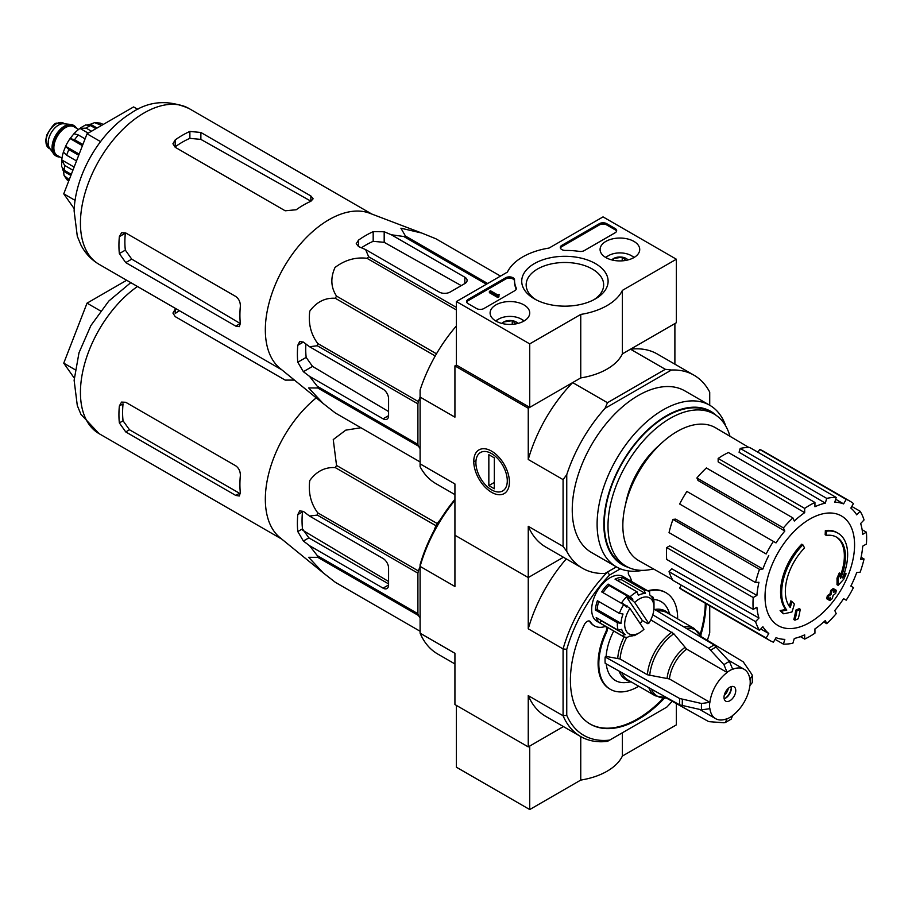<?xml version="1.0" encoding="UTF-8"?>
<svg xmlns="http://www.w3.org/2000/svg" width="912" height="912" viewBox="0 0 912 912"><rect width="100%" height="100%" fill="white"/><g stroke="black" fill="none" stroke-linecap="round" stroke-linejoin="round"><path stroke-width="1.37" d="M529.724 343.881L456.399 301.553L507.437 272.084A59.622 34.428 180 0 1 549.07 248.053L603.037 216.885L676.362 259.225L622.394 290.381A59.622 34.428 180 0 1 580.75 314.423L529.724 343.881L529.724 407.39L456.399 365.051L456.399 301.553M633.92 241.395A19.813 11.446 180 0 1 639.722 249.626A19.813 11.446 180 0 1 619.909 260.923A19.813 11.446 180 0 1 600.085 249.626A19.813 11.446 180 0 1 612.214 238.944A19.813 11.446 180 0 1 633.92 241.395M523.933 304.893A19.813 11.446 180 0 1 529.735 313.124A19.813 11.446 180 0 1 509.922 324.421A19.813 11.446 180 0 1 490.109 313.124A19.813 11.446 180 0 1 502.227 302.442A19.813 11.446 180 0 1 523.933 304.893M595.456 263.602A43.195 24.932 180 0 1 595.456 298.862A43.195 24.932 180 0 1 534.375 298.862A43.195 24.932 180 0 1 534.375 263.602A43.195 24.932 180 0 1 595.456 263.602M483.896 308.541A5.187 2.998 180 0 1 476.566 308.541L468.13 303.673A5.187 2.998 180 0 1 466.613 301.553A5.187 2.998 180 0 1 468.13 299.432L505.693 277.75A5.187 2.998 180 0 1 511.336 277.1A5.187 2.998 180 0 1 514.539 279.87A5.187 2.998 180 0 1 514.539 279.916A51.847 29.936 180 0 0 514.539 280.383A51.847 29.936 180 0 0 516.158 287.827A5.187 2.998 180 0 1 516.329 288.58A5.187 2.998 180 0 1 514.801 290.689L483.896 308.541M584.227 250.618A5.187 2.998 180 0 1 579.268 251.393A51.847 29.936 180 0 0 565.565 250.458A5.187 2.998 180 0 1 560.299 247.471A5.187 2.998 180 0 1 561.815 245.351L599.378 223.668A5.187 2.998 180 0 1 606.708 223.668L615.144 228.536A5.187 2.998 180 0 1 616.66 230.645A5.187 2.998 180 0 1 615.144 232.765L584.227 250.618M622.394 290.381L622.394 353.879L676.362 322.723L676.362 259.225M622.394 353.879A59.622 34.428 180 0 1 580.75 377.921L580.75 314.423M580.75 377.921L529.724 407.39M536.028 299.774A38.76 22.378 180 0 1 526.156 284.863A38.76 22.378 180 0 1 550.084 264.184A38.76 22.378 180 0 1 592.321 269.04A38.76 22.378 180 0 1 603.664 284.863A38.76 22.378 180 0 1 593.803 299.774M466.727 302.191A5.187 2.998 180 0 1 468.13 300.709L505.693 279.026A5.187 2.998 180 0 1 511.21 278.342A5.187 2.998 180 0 1 514.539 280.987M516.203 289.207A5.187 2.998 180 0 0 516.158 289.104A51.847 29.936 180 0 1 514.539 281.66L514.539 280.383M498.921 295.625L498.921 296.902L497.827 297.529L499.103 294.462L497.496 294.804L490.496 290.757L489.391 291.395L497.827 296.263M499.103 294.462L498.921 295.841M497.827 297.529L489.391 292.661L489.391 291.395M560.413 248.098A5.187 2.998 180 0 1 561.815 246.616L599.378 224.933A5.187 2.998 180 0 1 606.708 224.933L615.144 229.801A5.187 2.998 180 0 1 616.535 231.283M501.839 323.429A8.983 5.187 180 0 1 503.572 322.016L512.248 320.671L515.679 323.635M503.572 323.817L503.572 322.016A8.983 5.187 180 0 1 512.248 320.671A8.983 5.187 180 0 1 518.005 323.429M495.946 321.092A16.074 9.28 180 0 1 498.556 319.12A16.074 9.28 180 0 1 521.288 319.12L521.288 319.12A16.074 9.28 180 0 1 523.898 321.092M522.758 319.964L521.288 319.12L522.758 319.964A18.149 10.477 180 0 1 524.206 320.91M495.638 320.91A18.149 10.477 180 0 1 497.086 319.964L498.556 319.12M512.248 324.341L512.248 320.671M611.815 259.931A8.983 5.187 180 0 1 613.559 258.518L622.223 257.173L625.666 260.137M613.559 260.319L613.559 258.518A8.983 5.187 180 0 1 622.223 257.173A8.983 5.187 180 0 1 627.992 259.931M605.933 257.594A16.074 9.28 180 0 1 608.543 255.622A16.074 9.28 180 0 1 631.275 255.622L631.275 255.622A16.074 9.28 180 0 1 633.874 257.594M632.734 256.466L631.275 255.622L632.734 256.466A18.149 10.477 180 0 1 634.193 257.412M605.625 257.412A18.149 10.477 180 0 1 607.073 256.466L608.543 255.622M622.223 260.843L622.223 257.173M456.399 705.409L456.399 767.209L529.724 809.548L580.75 780.079A59.622 34.428 0 0 0 622.394 756.037L676.362 724.88L676.362 703.597M566.751 715.327L563.08 715.738L563.08 648.934L566.751 649.344L566.751 715.327A108.881 62.86 -60 0 0 609.661 740.111L607.472 741.365A111.469 64.353 -60 0 1 580.67 736.543A111.469 64.353 -60 0 1 563.08 715.738L528.253 695.628L528.253 746.894L563.422 726.579L529.724 746.05L529.724 809.548M580.75 736.588L580.75 780.079M622.394 732.758L622.394 756.037M323.213 403.537L279.984 368.323A89.957 51.938 -60 0 1 265.7 337.543A89.957 51.938 -60 0 1 298.851 245.83A89.957 51.938 -60 0 1 369.554 213.191L421.663 233.016L400.904 228.194L405.464 236.048A100.582 58.072 -60 0 0 403.754 236.504L391.305 234.76L384.18 231.751L373.179 231.648A96.797 55.894 120 0 0 358.519 240.118L356.239 243.664L358.519 246.559L365.632 249.58L368.653 256.774A100.582 58.072 -60 0 0 366.943 258.29C355.509 256.956 344.873 260.011 335.023 267.467C330.338 277.921 330.851 287.462 336.539 296.104A100.582 58.072 -60 0 0 335.297 298.27C325.082 297.643 316.578 301.94 309.784 311.152C308.153 323.372 310.798 334.157 317.741 343.505A100.582 58.072 -60 0 0 317.285 345.751L309.544 346.731L303.377 342.068L299.717 341.544L297.791 345.295A96.797 55.894 120 0 0 297.791 362.224L303.377 371.697L309.544 376.36L317.285 386.278A100.582 58.072 -60 0 0 317.741 387.988L308.655 387.942L323.213 403.537L335.297 412.965A100.582 58.072 -60 0 0 335.912 413.33L420.101 461.939L335.297 412.965M435.868 238.762A100.582 58.072 -60 0 1 436.495 239.115L500.517 276.085L435.868 238.762L421.663 233.005M309.544 376.36L383.074 418.813A7.775 4.492 -120 0 0 386.962 419.201A7.775 4.492 -120 0 0 388.58 415.644L388.58 398.704A7.775 4.492 -120 0 0 383.074 389.185L309.544 346.731M388.58 411.529L312.531 366.407L306.17 357.39A85.021 49.088 120 0 1 305.885 343.972M420.101 448.556L418.357 446.082A100.582 58.072 -60 0 1 417.901 444.372L417.901 403.845A100.582 58.072 -60 0 1 418.357 401.599L420.101 397.108M475.893 460.788A87.313 50.411 -60 0 1 473.761 461.529M486.415 284.225L403.754 236.504M487.669 283.507L405.464 236.048M456.399 307.424L368.653 256.774M456.399 309.932L366.943 258.29M418.357 446.082L317.741 387.988M417.901 444.372L317.285 386.278M417.901 403.845L317.285 345.751M418.357 401.599L317.741 343.505M435.229 355.976L335.297 298.27M436.483 353.81L336.539 296.104M365.632 249.58L439.162 292.034A7.775 4.492 0 0 0 450.163 292.034L464.835 283.564A7.775 4.492 0 0 0 467.104 280.394A7.775 4.492 0 0 0 464.835 277.214L391.305 234.76M361.414 247.79A85.021 49.088 120 0 1 373.179 241.327L384.18 242.33L461.267 285.616M826.249 535.378L825.155 534.74A181.454 133.163 -100.2 0 0 825.36 530.556L826.466 531.194A46.66 26.938 -60 0 1 837.991 533.178A46.66 26.938 -60 0 1 842.517 577.912A178.718 119.529 -9.5 0 0 846.097 573.751A174.089 140.197 103.8 0 1 843.771 579.154A177.931 119.005 170.5 0 1 838.094 585.322A179.47 84.052 -128 0 0 838.094 578.824A177.612 143.024 -76.2 0 0 840.397 573.523A178.798 83.733 52 0 1 840.556 578.516A42.511 24.544 -60 0 0 836.657 537.202A42.511 24.544 -60 0 0 826.249 535.378A181.454 133.163 -100.2 0 0 826.466 531.194M825.36 530.556A46.66 26.938 -60 0 1 836.885 532.54L837.991 533.178M836.099 536.894A42.511 24.544 -60 0 1 840.476 575.347M838.094 585.322L836.999 584.683A179.47 84.052 -128 0 0 836.999 578.185A177.612 143.024 -76.2 0 0 839.291 572.896L840.397 573.523M836.999 578.185L838.094 578.824M843.851 574.48A178.718 119.529 -9.5 0 0 844.991 573.124L846.097 573.751M783.739 613.81L782.644 613.172A174.089 23.461 -144.5 0 0 780.113 610.584A178.718 83.699 8 0 0 785.699 609.444A46.66 26.938 -60 0 1 801.751 544.19L802.856 544.829A181.454 64.946 45.7 0 1 804.555 547.907A42.511 24.544 -60 0 0 790.248 607.552A178.798 119.586 -110.5 0 0 791.912 601.521A177.612 23.94 35.5 0 1 794.386 604.063A179.47 120.031 69.5 0 1 791.981 611.952A177.931 83.334 -172 0 1 783.739 613.81A174.089 23.461 -144.5 0 0 781.208 611.211A178.718 83.699 8 0 0 786.794 610.082A46.66 26.938 -60 0 1 802.856 544.829M785.699 609.444L786.794 610.082M780.113 610.584L781.208 611.211M789.325 606.343A178.798 119.586 -110.5 0 0 790.807 600.883L791.912 601.521M794.933 620.194L793.828 619.556A179.527 103.649 -120 0 0 795.823 610.128L796.917 610.755A178.684 103.159 0 0 0 800.257 609.296A180.086 103.979 60 0 1 798.274 618.735A175.902 101.551 180 0 1 794.933 620.194A179.527 103.649 -120 0 0 796.917 610.755M795.823 610.128A178.684 103.159 0 0 0 799.163 608.669L800.257 609.296M827.8 599.378L826.694 598.739A180.576 104.253 -120 0 0 827.332 595.718A177.851 102.68 0 0 0 830.091 593.712A180.086 103.979 -120 0 0 830.684 590.463L831.79 591.101A178.684 103.159 0 0 0 834.32 589.175A179.527 103.649 60 0 1 833.716 592.424A177.851 102.68 0 0 0 836.327 590.326A178.82 103.238 60 0 1 835.688 593.347A176.962 102.167 180 0 1 833.078 595.445A179.527 103.649 60 0 1 832.325 598.603A175.902 101.551 180 0 1 829.806 600.529A180.086 103.979 -120 0 0 830.558 597.371A176.962 102.167 180 0 1 827.8 599.378A180.576 104.253 -120 0 0 828.427 596.357A177.851 102.68 0 0 0 831.185 594.35A180.086 103.979 -120 0 0 831.79 591.101M830.684 590.463A178.684 103.159 0 0 0 833.215 588.536L834.32 589.175M830.091 593.712L831.185 594.35M827.332 595.718L828.427 596.357M829.054 598.477A180.086 103.979 -120 0 1 828.7 599.902L829.806 600.529M834.058 590.645A177.851 102.68 0 0 0 835.221 589.699L836.327 590.326M625.678 503.834A64.547 37.267 -60 0 1 659.764 444.805M456.399 365.051L454.928 365.894L528.253 408.234L572.645 382.595A111.469 64.353 120 0 0 528.253 459.5L528.253 408.234M566.751 551.338L563.08 546.402L528.253 526.292L528.253 577.558L563.422 557.255L528.253 577.558L454.928 535.23L528.253 577.558L528.253 628.824L563.08 648.934A111.469 64.353 -60 0 1 607.472 572.041L605.032 573.443A111.469 64.353 120 0 1 582.506 568.267A111.469 64.353 120 0 1 566.751 551.338L566.751 474.673A111.469 64.353 120 0 1 605.032 408.348L607.472 402.705L572.645 382.595M607.472 402.705L665.327 369.303L630.5 349.205L674.891 323.566L674.891 364.184M456.399 325.949A111.469 64.353 120 0 0 420.101 390.005L420.101 466.67A111.469 64.353 120 0 0 435.856 483.599L454.928 494.612M491.591 451.144L491.591 451.144A25.217 14.558 60 0 1 509.42 482.026A25.217 14.558 60 0 1 491.591 492.32A25.217 14.558 60 0 1 473.761 461.438A25.217 14.558 60 0 1 491.591 451.144L491.591 451.144M563.08 546.402L563.08 479.609L528.253 459.5M420.101 397.062L454.928 417.16L454.928 365.894M420.101 463.855L454.928 483.964L454.928 586.496L420.101 566.386L420.101 564.676A108.881 62.86 120 0 1 454.928 499.388M642.481 570.365A93.32 53.876 -60 0 1 616.432 566.899L591.569 552.547A93.32 53.876 -60 0 1 591.569 444.794A93.32 53.876 -60 0 1 684.901 390.906L709.753 405.259A93.32 53.876 -60 0 1 725.781 426.086M605.032 573.443L616.398 566.888L607.472 572.041L609.661 575.005L620.377 568.826M709.718 405.247L709.718 392.126A111.469 64.353 120 0 0 693.975 375.197A111.469 64.353 120 0 0 671.437 370.021L605.032 408.348M665.327 369.303L671.437 370.021M693.975 375.197L657.313 354.027A111.469 64.353 120 0 0 630.5 349.205M563.08 479.609L566.751 474.673M528.253 526.292A111.469 64.353 120 0 0 545.843 547.097L582.506 568.267M616.432 566.899A93.32 53.876 -60 0 1 616.432 459.146A93.32 53.876 -60 0 1 709.753 405.259M653.414 568.906A87.883 50.741 -60 0 1 626.191 566.249A87.883 50.741 -60 0 1 626.191 464.778A87.883 50.741 -60 0 1 714.073 414.037A87.883 50.741 -60 0 1 729.976 436.289M626.191 566.249L622.52 564.129A87.883 50.741 -60 0 1 622.52 462.658A87.883 50.741 -60 0 1 710.402 411.928L714.073 414.037M628.471 567.435A88.555 51.129 -60 0 1 622.189 462.464A88.555 51.129 -60 0 1 716.239 415.416M809.81 622.486A63.316 36.56 -60 0 1 765.031 596.642A63.316 36.56 -60 0 1 809.81 519.088A63.316 36.56 -60 0 1 854.578 544.931A63.316 36.56 -60 0 1 809.81 622.486M804.68 508.406L804.68 512.658L718.154 461.871L718.154 458.451L804.68 508.406A80.359 46.398 120 0 1 814.94 502.478L814.94 506.73A75.172 43.4 -60 0 1 825.314 503.128L739.073 452.238L740.202 448.43L826.728 498.385L825.314 503.128M792.893 517.913A80.359 46.398 120 0 0 783.408 527.923L696.893 477.968A80.359 46.398 120 0 1 706.378 467.959L792.893 517.913L794.306 521.026A75.172 43.4 -60 0 1 804.68 512.658M783.408 527.923L784.822 531.035L698.022 480.476L696.893 477.968M773.422 541.397A80.359 46.398 120 0 0 766.16 553.972L679.645 504.017A80.359 46.398 120 0 1 686.896 491.443L776.021 542.902A75.172 43.4 -60 0 1 784.822 531.035M766.16 553.972L681.731 505.225M762.888 569.02L759.491 569.362L672.965 519.407L675.701 519.133L762.888 569.02A75.172 43.4 -60 0 1 768.77 555.476M759.491 569.362A80.359 46.398 120 0 0 755.558 582.574L758.966 582.244A75.172 43.4 -60 0 0 756.903 595.411L753.221 597.531A80.359 46.398 120 0 0 753.221 609.387L756.903 607.255A75.172 43.4 -60 0 0 758.966 618.051L755.558 621.642A80.359 46.398 120 0 0 759.491 630.317L762.888 626.726A75.172 43.4 -60 0 0 768.77 633.498L766.16 638.001A80.359 46.398 120 0 0 769.625 640.384A80.359 46.398 120 0 0 773.422 642.196L776.021 637.682A75.172 43.4 -60 0 0 784.822 639.392L783.408 644.134A80.359 46.398 120 0 0 792.893 643.199L794.306 638.457A75.172 43.4 -60 0 0 804.68 634.843L804.68 639.095A80.359 46.398 120 0 0 814.94 633.167L814.94 628.915A75.172 43.4 -60 0 0 825.314 620.548L826.728 623.66A80.359 46.398 120 0 0 836.201 613.651L834.799 610.538A75.172 43.4 -60 0 0 843.589 598.671L846.199 600.176A80.359 46.398 120 0 0 853.45 587.602L850.85 586.097A75.172 43.4 -60 0 0 856.721 572.554L860.13 572.223A80.359 46.398 120 0 0 864.052 558.999L860.654 559.341A75.172 43.4 -60 0 0 862.718 546.163L866.4 544.042A80.359 46.398 120 0 0 866.4 532.186L862.718 534.318A75.172 43.4 -60 0 0 860.654 523.522L864.052 519.931A80.359 46.398 120 0 0 860.13 511.256L856.721 514.847A75.172 43.4 -60 0 0 850.85 508.087L853.45 503.572A80.359 46.398 120 0 0 849.984 501.19A80.359 46.398 120 0 0 846.199 499.377L843.589 503.891L835.677 499.217M740.202 448.43A80.359 46.398 120 0 1 749.687 447.484L836.201 497.439L834.799 502.181A75.172 43.4 -60 0 1 843.589 503.891M836.201 497.439A80.359 46.398 120 0 0 826.728 498.385M672.566 579.701L638.959 560.743A76.733 44.3 -60 0 1 638.731 472.017A76.733 44.3 -60 0 1 715.681 427.842L748.9 447.473M760.756 628.984L768.77 633.498M755.558 621.642L669.043 571.687L671.779 568.803L758.966 618.051M753.221 597.531L666.695 547.588L669.659 545.878L756.903 595.411M666.695 547.588A80.359 46.398 120 0 0 666.695 559.432L753.221 609.387M672.965 519.407A80.359 46.398 120 0 0 669.043 532.619L755.558 582.574M718.154 458.451A80.359 46.398 120 0 1 728.426 452.523L814.94 502.478M849.984 501.19L763.469 451.235A80.359 46.398 120 0 0 759.673 449.434L846.199 499.377M759.673 449.434L758.02 452.295M851.797 506.445L860.13 511.256M862.125 529.724L866.4 532.186M861.099 557.289L864.052 558.999M823.764 621.961L826.728 623.66M800.405 636.633L804.68 639.095M775.075 639.323L783.408 644.134M681.298 585.185L679.645 588.046L766.16 638.001M679.645 588.046A80.359 46.398 120 0 0 683.111 590.429L769.625 640.384M669.043 571.687A80.359 46.398 120 0 0 672.965 580.374L759.491 630.317M137.837 109.383L133.597 106.932L87.039 133.813L63.749 193.823L74.237 208.734M63.749 193.823L75.115 200.389M87.039 133.813L100.537 141.611M285.194 210.786L175.207 147.288L172.927 143.754L175.207 139.912A89.957 51.938 120 0 1 189.878 131.442L200.868 132.468L310.855 195.966L313.135 198.782L310.855 201.29A89.957 51.938 -60 0 0 296.195 209.76L285.194 210.786M175.207 139.912L175.207 146.821A81.556 47.082 120 0 1 189.878 138.35L200.868 139.399L310.855 201.153L310.855 195.966M119.358 236.653L125.343 233.198A81.556 47.082 120 0 0 125.343 250.127L131.738 259.133L240.221 323.498L235.729 326.097L239.297 326.656L240.335 323.429A89.957 51.938 -60 0 1 240.335 306.5C240.494 302.203 238.955 298.862 235.729 296.457L125.742 232.959L121.547 232.754L119.358 236.653A89.957 51.938 120 0 0 119.358 253.582L125.742 262.599L131.738 259.133M235.729 326.097L125.742 262.599M491.591 489.858L491.591 489.858A22.207 12.825 60 0 1 475.893 462.669A22.207 12.825 60 0 1 491.591 453.595A22.207 12.825 60 0 1 507.289 480.795A22.207 12.825 60 0 1 491.591 489.858M494.338 488.775L488.843 485.594L488.843 454.689L494.338 457.87L494.338 488.775M494.338 482.425L488.843 485.594M73.667 125.446A17.624 10.18 120 0 0 73.302 125.218A17.624 10.18 120 0 0 70.737 124.42L63.601 123.77A14.512 8.379 120 0 0 53.329 129.686A14.512 8.379 120 0 0 48.188 142.922A14.512 8.379 120 0 0 49.567 148.063L53.705 153.923A17.624 10.18 120 0 0 55.678 155.747A17.624 10.18 120 0 0 56.054 155.952M70.737 124.42A17.624 10.18 120 0 0 58.265 131.613A17.624 10.18 120 0 0 52.03 147.676A17.624 10.18 120 0 0 53.705 153.923M76.505 128.261A17.624 10.18 120 0 0 74.043 125.639A17.624 10.18 120 0 0 60.454 130.359A17.624 10.18 120 0 0 52.759 148.109A17.624 10.18 120 0 0 56.407 156.169A17.624 10.18 120 0 0 59.907 156.989M69.232 179.71L64.102 175.537L63.418 171.137L70.885 175.446M62.472 168.663A29.036 16.758 120 0 0 63.418 171.137M61.606 166.577L64.592 170.476A33.698 19.46 -60 0 1 64.592 165.403L61.788 159.953L74.134 167.078M61.583 166.577L61.788 159.953A29.036 16.758 120 0 1 63.338 152.236M76.517 160.922L66.679 155.245L63.361 152.087L65.618 146.296L79.162 154.105M78.717 155.257L68.879 149.568L65.618 146.296A29.036 16.758 120 0 1 70.087 138.556L70.133 138.487M82.433 145.681L70.087 138.556L74.556 139.73A33.698 19.46 -60 0 1 78.364 134.999L73.975 133.699L70.133 138.476M80.712 127.771L80.005 128.41A29.036 16.758 120 0 0 74.089 133.608M88.202 133.141L80.005 128.41L86.127 128.113A33.698 19.46 -60 0 1 90.527 125.571L85.637 124.933L80.701 127.76M101.597 125.411L94.654 122.618L90.505 124.237A29.036 16.758 120 0 0 87.894 124.648M103.216 124.477L100.297 123.12L94.643 122.596M72.914 170.202L64.592 165.403M71.307 174.352L64.592 170.476M85.078 138.863L78.364 134.999M82.878 144.541L74.556 139.73M95.92 128.695L90.527 125.571M91.519 131.225L86.127 128.113M90.505 124.237L97.071 128.022M335.297 582.289L420.101 631.252L335.912 582.654A100.582 58.072 -60 0 1 335.297 582.289L323.213 572.861L308.655 557.3L317.741 557.323A100.582 58.072 -60 0 1 317.285 555.613L309.544 545.695L303.377 541.033L297.791 531.559L302.476 528.846L308.86 537.863L388.58 583.885M323.213 572.861L279.984 537.647A89.957 51.938 -60 0 1 265.7 506.867A89.957 51.938 -60 0 1 316.247 397.86M309.544 545.695L383.074 588.149A7.775 4.492 -120 0 0 386.962 588.536A7.775 4.492 -120 0 0 388.58 584.968L388.58 568.039A7.775 4.492 -120 0 0 383.074 558.509L309.544 516.067L303.377 511.404L299.717 510.88L297.791 514.619A96.797 55.894 120 0 0 297.791 531.559M309.544 516.067L317.285 515.075A100.582 58.072 -60 0 1 317.741 512.84C310.867 503.606 308.199 492.868 309.738 480.601C316.441 471.322 324.968 466.99 335.297 467.605A100.582 58.072 -60 0 1 336.539 465.439L333.245 439.573L345.739 430.156L360.901 427.751M317.285 515.075L417.901 573.169L417.901 613.708A100.582 58.072 -60 0 0 418.357 615.418L317.741 557.323M417.901 613.708L317.285 555.613M417.901 573.169A100.582 58.072 -60 0 1 418.357 570.935L317.741 512.84M440.542 519.327L437.167 523.522A100.582 58.072 -60 0 0 435.913 525.7L335.297 467.605M437.167 523.522L336.539 465.439M435.913 525.7L433.964 530.727M420.101 566.443L418.357 570.935M418.357 615.418L420.101 617.891M302.795 530.317L388.58 581.491M297.791 514.619L302.476 511.917A90.208 52.087 120 0 0 302.476 528.846M119.358 422.917A89.957 51.938 120 0 1 119.358 405.977L121.547 402.089L125.742 402.295L235.729 465.793C238.955 468.187 240.494 471.527 240.335 475.825A89.957 51.938 -60 0 0 240.335 492.765L239.297 495.991L235.729 495.421L125.742 431.923L119.358 422.917L123.052 420.785L129.493 429.769L239.468 493.267L235.729 495.421M294.428 380.087L285.194 380.11L175.207 316.612L172.927 313.078L175.207 309.248A89.957 51.938 120 0 1 175.97 308.712M119.358 405.977L123.052 403.845A84.77 48.94 120 0 0 123.052 420.785M179.379 310.684A84.77 48.94 120 0 0 175.207 313.511L175.207 309.248M735.756 690.589A8.299 4.788 -60 0 1 732.131 698.934A8.299 4.788 -60 0 1 725.735 701.157A8.299 4.788 -60 0 1 725.735 691.581A8.299 4.788 -60 0 1 734.035 686.793A8.299 4.788 -60 0 1 735.756 690.589M652.798 614.813L708.704 648.227L723.968 664.677L727.138 672.497A28.511 16.462 -60 0 0 709.912 702.331L669.431 678.961L647.383 674.755L620.057 658.977L606.127 656.423L605.169 656.971A46.922 27.086 -60 0 0 605.169 663.32L679.679 704.862L701.556 709.844L709.912 708.681A28.511 16.462 -60 0 0 715.635 718.667A28.511 16.462 -60 0 0 727.138 718.633L725.268 722.521L723.968 722.783L708.704 721.62L666.262 697.965M725.268 722.543L731.219 719.112L732.632 715.453A28.511 16.462 -60 0 0 749.858 685.619L752.297 682.564M701.533 636.872L743.234 661.816L751.876 674.435L752.309 675.701L749.858 679.269A28.511 16.462 -60 0 0 744.146 669.283L728.175 660.06M727.138 672.304A28.751 16.598 -60 0 1 732.632 669.134L732.632 669.317A28.511 16.462 -60 0 1 744.146 669.283M709.912 702.331L701.556 703.494L679.679 698.512L605.169 656.971M732.632 669.134L729.463 661.496L714.21 645.046L653.938 609.034M649.709 675.53A38.19 22.048 -60 0 1 673.82 633.76L650.769 619.875M673.82 633.76L686.656 649.127L727.138 672.497M606.229 663.913A45.577 26.311 120 0 0 626.738 682.461L631.138 681.868M613.73 631.024A45.577 26.311 120 0 0 606.127 656.423M670.024 614.517L668.348 610.402A45.577 26.311 120 0 0 653.687 599.48M639.335 632.803A20.737 11.97 -60 0 1 625.552 629.611A20.737 11.97 -60 0 1 629.918 608.338L643.952 629.28A20.737 11.97 -60 0 1 639.335 632.803L635.664 634.923A25.924 14.968 -60 0 1 634.296 635.653L636.633 634.33A23.336 13.475 -60 0 1 629.588 636.097L627.239 637.42A25.924 14.968 -60 0 1 622.702 636.211L597.041 621.391A25.924 14.968 -60 0 1 597.041 591.455A25.924 14.968 -60 0 1 622.964 576.487L648.626 591.307A25.924 14.968 -60 0 1 649.572 591.934L649.766 594.989A23.336 13.475 -60 0 1 653.334 600.324L653.14 597.257A25.924 14.968 -60 0 1 653.995 603.174L653.995 607.403A20.737 11.97 -60 0 1 648.751 623.409L634.718 602.467A20.737 11.97 -60 0 1 653.995 607.403M638.753 686.257A55.735 32.182 120 0 1 610.367 689.324A55.735 32.182 120 0 1 606.617 632.141A5.187 2.998 120 0 0 606.275 626.818A5.187 2.998 120 0 0 604.588 626.681A31.111 17.955 120 0 1 594.453 625.883A31.111 17.955 120 0 1 590.44 621.847A5.187 2.998 120 0 0 589.779 621.175A5.187 2.998 120 0 0 584.261 624.788A95.92 55.381 120 0 0 590.281 724.128A95.92 55.381 120 0 0 664.517 698.079M700.758 635.311A95.92 55.381 120 0 0 706.036 603.676M677.639 618.917A55.735 32.182 120 0 0 666.102 592.789A55.735 32.182 120 0 0 648.466 591.204M631.571 581.457A31.111 17.955 120 0 0 628.835 574.948A5.187 2.998 120 0 1 628.687 570.969M609.661 740.111L666.809 707.108A108.881 62.86 -60 0 0 672.167 701.26M709.718 605.796L709.718 632.78A108.881 62.86 -60 0 1 707.336 640.349M566.751 649.344A108.881 62.86 -60 0 1 609.661 575.005M640.11 623.546A23.336 13.475 120 0 0 642.333 620.536L626.476 596.881A23.336 13.475 120 0 0 621.676 602.741L629.918 608.338M634.718 602.467L631.982 600.05A23.336 13.475 -60 0 1 632.871 599.207L630.124 596.79A25.924 14.968 -60 0 1 637.043 591.854L638.366 595.297A23.336 13.475 -60 0 1 645.422 593.53L621.585 579.77A23.336 13.475 120 0 0 617.219 580.408M642.333 620.536L647.828 623.705L648.751 623.409M645.422 593.53L644.1 590.098A25.924 14.968 -60 0 1 648.626 591.307M622.702 636.211A25.924 14.968 -60 0 1 621.767 635.584L599.777 622.885A25.924 14.968 120 0 1 596.197 617.549L618.199 630.249A25.924 14.968 -60 0 1 617.39 622.725L595.399 610.025A25.924 14.968 120 0 1 597.394 600.723L619.396 613.423A25.924 14.968 -60 0 1 623.717 604.61L601.715 591.911A25.924 14.968 120 0 1 608.122 584.09L609.034 585.447A23.336 13.475 120 0 0 603.026 592.663M630.124 596.79L608.122 584.09M637.043 591.854L615.053 579.154A25.924 14.968 120 0 1 622.098 577.399L621.585 579.77M644.1 590.098L622.098 577.399M653.14 597.257L650.906 595.969M528.253 746.894L454.928 704.554L454.928 653.3L420.101 633.19L420.101 566.386A111.469 64.353 120 0 1 454.928 500.255M420.101 633.19A111.469 64.353 120 0 0 437.692 653.995L454.928 663.947M528.253 695.628A111.469 64.353 120 0 0 545.843 716.433L580.67 736.543M566.272 558.896A111.469 64.353 120 0 0 528.253 628.824M590.44 621.847L589.711 621.425A5.187 2.998 120 0 0 589.38 621.015M589.916 723.911A95.92 55.381 120 0 0 663.389 698.079M700.188 634.342A95.92 55.381 120 0 0 705.307 603.242M606.617 632.141L605.887 631.72A55.735 32.182 120 0 0 609.638 688.902A55.735 32.182 120 0 0 610.003 689.107M665.737 592.583A55.735 32.182 120 0 0 665.372 592.367A55.735 32.182 120 0 0 647.725 590.782M605.887 631.72A5.187 2.998 120 0 0 605.876 626.658M589.711 621.425A31.111 17.955 120 0 0 593.723 625.461A31.111 17.955 120 0 0 594.088 625.655M623.717 604.61L626.464 607.027A23.336 13.475 -60 0 1 627.171 605.921M619.396 613.423L623.033 614.027A23.336 13.475 -60 0 0 621.026 623.329L617.39 622.725M618.199 630.249L621.665 629.303A23.336 13.475 -60 0 0 625.244 634.638L621.767 635.584M631.982 600.05L626.476 596.881M632.871 599.207L609.034 585.447M598.762 601.51A23.336 13.475 120 0 0 597.2 609.569L595.399 610.025M621.026 623.329L597.2 609.569M600.267 619.898A23.336 13.475 120 0 0 601.407 620.878L599.777 622.885M625.244 634.638L601.407 620.878M731.207 686.611A8.299 4.788 -60 0 1 731.356 688.047A8.299 4.788 -60 0 1 725.485 698.204A8.299 4.788 -60 0 1 724.174 698.797M731.333 687.454A9.85 5.689 -60 0 1 724.96 698.489M728.369 688.309A8.299 4.788 -60 0 1 724.219 695.491M126.688 280.258L87.039 303.149L100.537 310.935M87.039 303.149L63.749 363.158L75.115 369.713M63.749 363.158L74.237 378.07M468.13 300.709L468.13 299.432M505.693 279.026L505.693 277.75M516.158 289.104L516.158 287.827M498.556 295.42L498.556 294.781M615.144 229.801L615.144 228.536M606.708 224.933L606.708 223.668M599.378 224.933L599.378 223.668M561.815 246.616L561.815 245.351M383.074 418.813L388.58 415.644M303.377 371.697L312.531 366.407M464.835 283.564L464.835 277.214M384.18 242.33L384.18 231.751M99.066 264.32A89.957 51.938 -60 0 1 99.066 160.444A89.957 51.938 -60 0 1 189.023 108.517C167.979 99.317 148.542 100.936 130.712 113.362C99.294 132.662 75.058 175.514 74.123 210.98L77.303 236.265L80.94 245.032C85.169 253.228 91.211 259.658 99.066 264.32L281.876 369.862M297.791 362.224L306.17 357.39M297.791 345.295L303.377 342.068M373.179 241.327L373.179 231.648M358.519 246.559L358.519 240.118M200.868 139.399L200.868 132.468M189.878 138.35L189.878 131.442M119.358 253.582L125.343 250.127M45.976 141.645A14.512 8.379 120 0 0 48.986 148.291L45.6 141.121L46.706 135.158C51.574 126.654 54.959 122.653 56.863 123.166L63.498 123.154A14.512 8.379 120 0 0 52.315 127.042A14.512 8.379 120 0 0 45.976 141.645M75.616 127.748A17.111 9.872 120 0 0 62.005 129.299A17.111 9.872 120 0 0 53.124 147.892A17.111 9.872 120 0 0 59.018 156.476M78.58 129.458L73.883 126.745A16.587 9.576 120 0 0 61.104 131.191A16.587 9.576 120 0 0 53.865 147.892A16.587 9.576 120 0 0 57.296 155.485L61.993 158.198M68.674 181.146A33.698 19.46 -60 0 1 66.679 178.239M66.679 155.245A33.698 19.46 -60 0 1 68.879 149.568M98.279 123.496A33.698 19.46 -60 0 1 102.087 123.838M383.074 588.149L388.58 584.968M303.377 541.033L308.86 537.863M281.876 539.186L99.066 433.645A89.957 51.938 -60 0 1 84.098 365.792A89.957 51.938 -60 0 1 137.473 286.482M732.632 715.646A28.751 16.598 -60 0 1 727.138 718.816M750.029 679.178A28.751 16.598 -60 0 1 750.029 685.528M709.753 708.772A28.751 16.598 -60 0 1 709.753 702.422M669.431 678.961A28.511 16.462 -60 0 1 686.656 649.127M667.105 678.186A29.207 16.861 -60 0 1 684.821 647.497M686.462 628.471A38.19 22.048 -60 0 1 701.807 637.499L701.875 637.682M667.128 697.862L666.934 697.885A38.19 22.048 -60 0 1 651.442 689.119M683.863 626.92A38.885 22.447 -60 0 1 694.18 628.459L701.807 637.499M647.383 674.755A38.885 22.447 -60 0 1 671.996 632.13M666.934 697.885L655.295 695.81A38.885 22.447 -60 0 1 648.808 687.648M657.278 611.029A38.885 22.447 -60 0 1 666.854 612.682L694.18 628.459M620.057 658.977A38.885 22.447 -60 0 1 626.726 637.397M655.295 695.81L627.98 680.033A38.885 22.447 -60 0 1 621.756 672.566M654.691 609.49A39.581 22.846 -60 0 1 668.713 613.765M617.732 658.213A39.581 22.846 -60 0 1 624.161 636.872M629.839 681.104A39.581 22.846 -60 0 1 619.123 671.107M708.704 648.227A45.11 26.049 -60 0 1 714.21 645.046M710.938 650.108A44.392 25.627 -60 0 1 716.433 646.927M723.968 664.677A35.796 20.668 -60 0 1 729.463 661.496M679.679 704.862A45.11 26.049 -60 0 1 679.679 698.512M682.415 705.842A44.392 25.627 -60 0 1 682.415 699.493M701.556 709.844A35.796 20.668 -60 0 1 701.556 703.494M125.742 431.923L129.493 429.769M371.834 214.058L189.023 108.517M48.986 148.291L50.24 149.021M63.498 123.154L64.763 123.872M55.678 155.747L56.407 156.169M73.302 125.218L74.043 125.639M67.351 180.177L64.079 175.537M715.635 718.667L699.652 709.445M666.102 592.789L665.372 592.367M610.367 689.324L609.638 688.902M594.453 625.883L593.723 625.461M752.32 675.701L752.32 682.564M99.066 433.645L80.94 414.356L77.303 405.589L74.123 380.304L78.991 352.773L90.881 325.561L108.802 301.051L130.792 282.629"/></g></svg>
